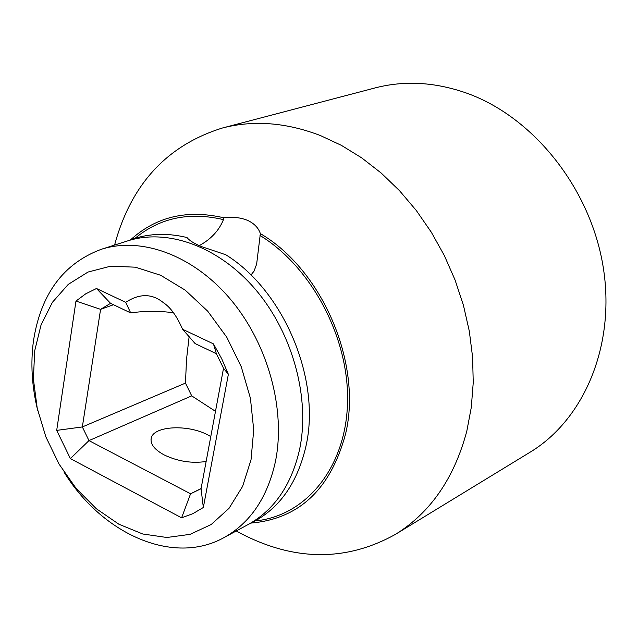 <?xml version="1.0" encoding="UTF-8"?>
<svg xmlns="http://www.w3.org/2000/svg" width="638" height="638" viewBox="0 0 638 638"><rect width="100%" height="100%" fill="white"/><g stroke="black" fill="none" stroke-linecap="round" stroke-linejoin="round"><path stroke-width="0.96" d="M34.683 350.86L33.399 379.068L37.211 408.192L45.888 436.942L59.039 464.057L76.089 488.349L96.322 508.725L118.875 524.213L142.76 533.998L166.885 537.491L190.092 534.341L211.194 524.516L229.05 508.303L242.607 486.379L251.029 459.783L253.717 429.876L250.423 398.279L241.268 366.778L226.745 337.183L207.693 311.161L185.227 290.162L160.656 275.273L135.368 267.186L110.733 266.166L87.996 272.059L68.266 284.373L52.412 302.308L41.079 324.854L34.683 350.86M125.694 302.332C139.547 293.344 152.083 293.44 163.304 302.611C170.434 307.237 176.862 316.113 182.572 329.256L213.443 343.874L221.665 358.668L228.364 374.315L203.339 507.489L192.891 513.67L181.599 517.825L70.379 458.594L56.694 430.387L75.97 301.072L85.691 293.847L96.474 288.504L125.694 302.332L130.694 312.923C144.419 310.897 158.671 310.834 173.44 312.724M213.443 343.874L216.378 353.707L195.132 343.595L182.572 329.256M210.779 436.559L207.557 434.789C187.803 424.278 154.197 425.881 151.334 437.788C149.882 443.745 154.189 449.479 164.261 454.974C177.922 461.426 191.879 463.595 206.138 461.489M199.247 245.622C210.931 239.274 219.001 230.605 223.459 219.616L223.794 217.781C232.567 216.665 240.43 217.502 247.384 220.285C254.147 223.396 258.47 227.838 260.352 233.604C322.573 269.962 362.536 363.931 345.557 433.952C330.675 489.115 299.214 518.814 251.189 523.056M250.941 275.034L254.06 271.126L256.643 264.1L260.352 233.604M248.804 524.173C277.953 510.536 296.981 484.633 305.897 446.456C321.329 380.025 284.077 290.84 225.78 254.753L200.978 246.412C193.761 243.269 189.095 240.311 186.99 237.527C165.904 232.447 146.301 233.516 128.182 240.733M216.378 353.707L223.523 368.278L201.058 488.708L190.571 493.796L88.977 440.603L191.711 395.871L215.492 411.335M181.599 517.825L190.571 493.796L201.09 488.541M130.638 239.792C156.071 216.633 187.125 209.296 223.794 217.781M114.569 245.072C131.013 184.302 166.949 145.289 222.375 128.023C253.477 119.928 286.127 122.424 320.316 135.519L341.314 145.312L361.714 157.881L381.221 173.065L399.508 190.682L416.295 210.484L431.304 232.192L444.303 255.479L455.069 280.002L463.451 305.363L469.313 331.186L472.591 357.057L473.244 382.593L471.291 407.403L466.809 431.136C454.216 478.309 430.395 512.745 395.337 534.437C346.322 561.592 294.963 561.344 241.252 533.703L236.243 530.976M63.888 471.865C101.976 534.046 173.185 565.97 224.002 537.595C250.248 522.985 267.37 497.704 275.393 461.737C285.999 410.098 268.271 344.544 231.1 300.019C193.896 255.463 141.724 236.283 101.306 249.299C63.465 263.422 40.864 293.895 33.495 340.708C30.441 363.229 31.836 386.413 37.666 410.25M222.375 128.023L375.016 87.94C404.651 80.236 435.419 82.047 467.311 93.363C533.687 117.392 590.286 188.266 603.093 266.397C615.997 344.576 584.416 419.413 530.05 452.23L395.337 534.437M70.379 458.594L88.977 440.603L82.342 426.942L185.467 383.103L191.711 395.871M185.467 383.103L186.519 359.449L189.127 336.617M201.058 488.708L203.339 507.489M75.97 301.072L100.589 309.334L82.342 426.942L56.694 430.387M113.5 304.733L100.589 309.334L110.565 303.337L96.474 288.504M110.565 303.337L130.694 312.923M223.523 368.278L228.364 374.315M224.002 537.595L248.27 524.46C274.388 509.921 291.486 484.92 299.581 449.463C310.307 398.551 292.986 334.105 256.277 290.41C219.544 246.691 167.826 227.973 127.6 240.917L101.306 249.299M260.001 235.454C312.245 267.362 349.799 339.233 347.503 403.846C345.413 468.579 305.427 516.134 255.344 520.895M223.459 219.616C189.183 211.617 159.723 217.845 135.081 238.293M150.983 439.829L151.334 437.788"/></g></svg>
